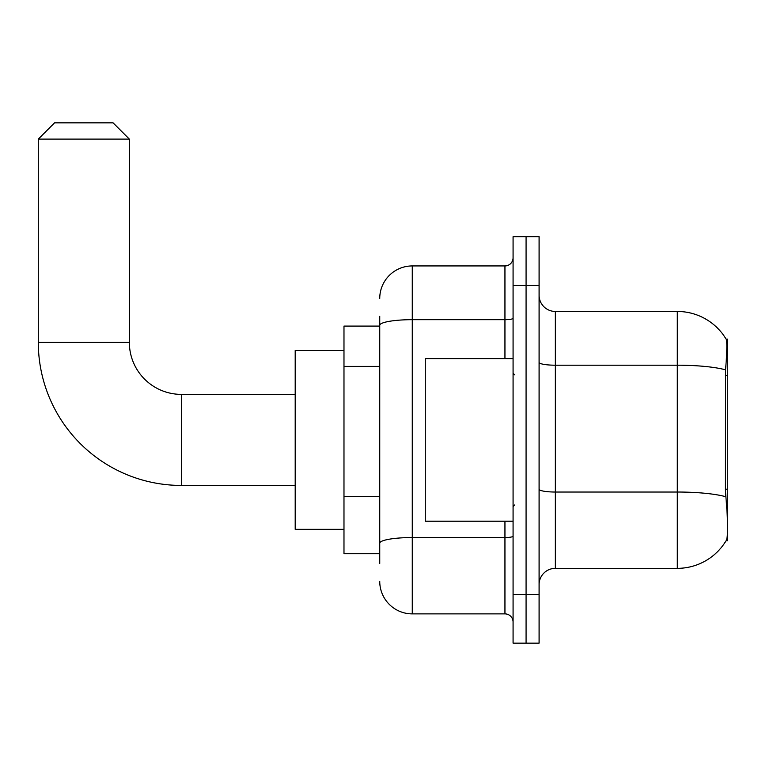 <?xml version="1.0" encoding="UTF-8"?>
<svg xmlns="http://www.w3.org/2000/svg" width="766" height="766" viewBox="0 0 766 766"><rect width="100%" height="100%" fill="white"/><g stroke="black" fill="none" stroke-linecap="round" stroke-linejoin="round"><path stroke-width="1.15" d="M727.7 489.196L725.345 489.196L726.388 503.319C728.026 523.685 728.026 535.989 726.388 540.231L726.101 540.719L727.7 540.719L727.7 339.099L726.225 339.3A56.904 56.904 0 0 0 677.297 311.456A56.904 56.904 0 0 1 726.101 339.099A56.904 56.904 0 0 0 677.297 311.456L555.35 311.456A16.258 16.258 0 0 1 539.092 295.197A16.258 16.258 0 0 0 555.35 311.456L555.35 568.353A16.258 16.258 0 0 0 539.092 584.621M379.745 356.64L379.745 316.339L379.745 326.096L343.982 326.096L343.982 553.722L379.745 553.722M726.388 540.231A56.904 56.904 0 0 1 677.297 568.353L555.35 568.353M526.079 594.368L526.079 643.153L539.092 643.153L539.092 594.368L526.079 594.368L526.079 643.153L513.076 643.153L513.076 594.368L526.079 594.368L526.079 285.44L526.079 594.368M513.076 594.368L513.076 236.665L526.079 236.665L526.079 285.44L526.079 236.665L539.092 236.665L539.092 594.368M725.345 489.196L725.574 369.854C726.982 352.168 727.202 341.99 726.225 339.3A56.904 56.904 0 0 0 677.297 311.456L677.297 365.2L555.35 365.2A16.258 2.825 0 0 1 539.092 362.375M379.745 563.479L379.745 316.339M379.745 298.453A32.517 32.517 0 0 1 412.271 265.936L412.271 613.882L504.947 613.882L504.947 521.206M412.271 265.936L504.947 265.936A8.129 8.129 0 0 0 513.076 257.807M379.745 548.849L379.745 506.23M513.076 622.011A8.129 8.129 0 0 0 504.947 613.882M412.271 613.882A32.517 32.517 0 0 1 379.745 581.365M513.076 358.612L425.274 358.612L425.274 521.206L513.076 521.206M295.197 485.433L181.379 485.433A143.079 143.079 0 0 1 38.3 342.354L38.3 139.106L54.558 122.847L113.09 122.847L129.349 139.106L38.3 139.106M181.379 485.433L181.379 394.385A52.031 52.031 0 0 1 129.349 342.354L129.349 139.106M343.982 350.483L295.197 350.483L295.197 529.335L343.982 529.335M727.7 375.378L725.345 375.378M379.745 366.397L343.982 366.397M379.745 496.473L343.982 496.473M677.297 568.353L677.297 365.2A56.904 9.881 180 0 1 725.574 369.854M725.747 496.722A56.904 9.881 180 0 0 677.297 492.031L555.35 492.031A16.258 2.825 0 0 1 539.092 489.206M539.092 285.44L513.076 285.44M513.076 536.143A8.129 1.408 0 0 1 504.947 537.55L412.271 537.55A32.517 5.649 180 0 0 379.745 543.199M379.745 325.32A32.517 5.649 180 0 1 412.271 319.681L504.947 319.681L504.947 265.936M504.947 358.612L504.947 319.681A8.129 1.408 0 0 0 513.076 318.263M38.3 342.354L129.349 342.354M514.704 374.871L513.076 373.243M514.704 504.947L513.076 506.575M295.197 394.385L181.379 394.385"/></g></svg>
